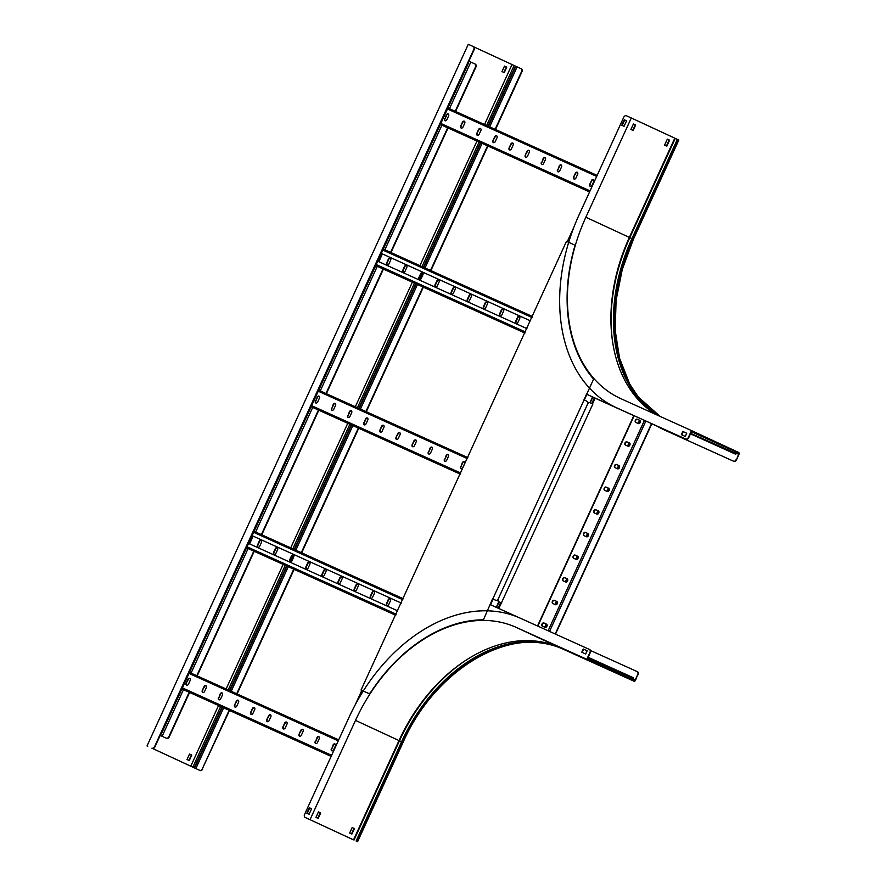<?xml version="1.0" encoding="UTF-8"?>
<svg xmlns="http://www.w3.org/2000/svg" width="886" height="886" viewBox="0 0 886 886"><rect width="100%" height="100%" fill="white"/><g stroke="black" fill="none" stroke-linecap="round" stroke-linejoin="round"><path stroke-width="1.33" d="M468.86 61.2L474.907 63.958A2.514 1.783 -65.1 0 0 474.907 63.958A2.514 1.783 -65.1 0 1 475.483 66.982L455.205 111.282M166.225 738.171L160.178 735.424L166.225 738.171A2.514 1.783 -65.1 0 0 168.894 736.62L169.281 736.809A2.514 1.783 114.9 0 1 166.601 738.359M447.64 127.805L390.593 252.388M383.029 268.912L325.993 393.506M318.428 410.03L261.381 534.612M253.817 551.136L196.781 675.73M189.216 692.243L168.894 736.62M162.116 736.321L183.48 689.651M191.044 673.138L248.08 548.545M255.644 532.021L312.692 407.438M320.256 390.914L377.292 266.321M384.856 249.797L441.904 125.214M449.468 108.69L470.798 62.098M474.929 63.969L475.284 64.135A2.514 1.783 114.9 0 1 475.295 64.135A2.514 1.783 114.9 0 1 475.871 67.159L455.592 111.459M448.017 127.983L390.981 252.565M383.416 269.089L326.38 393.683M318.816 410.207L261.769 534.79M254.204 551.313L197.168 675.896M189.604 692.42L169.281 736.809M468.517 61.954A2.514 1.783 114.9 0 1 468.229 63.615L161.64 733.254A2.514 1.783 114.9 0 1 160.576 734.56M468.229 63.615L161.64 733.254M355.131 705.012L361.82 690.393L361.045 690.039L566.486 241.324L573.751 244.614A2.514 1.783 -65.1 0 1 573.774 244.614A2.514 1.783 -65.1 0 1 574.527 247.139A151.827 107.915 -65.1 0 0 593.055 378.466L593.764 378.787L490.202 604.606M567.262 241.679L573.951 227.06M376.495 265.966L524.922 333.036L376.495 265.966A1.107 0.775 -65.7 0 1 376.484 265.955L375.742 265.612M382.387 253.928L378.831 261.702M526.937 328.628L377.757 261.215M516.339 323.346A1.761 1.251 114.9 0 1 516.117 321.341L517.789 317.686A1.761 1.251 114.9 0 1 519.473 316.535M500.202 316.047A1.761 1.251 114.9 0 1 499.992 314.054L501.664 310.388A1.761 1.251 114.9 0 1 503.348 309.247M484.077 308.76A1.761 1.251 114.9 0 1 483.856 306.766L485.539 303.101A1.761 1.251 114.9 0 1 487.211 301.949M467.952 301.473A1.761 1.251 114.9 0 1 467.73 299.468L469.403 295.813A1.761 1.251 114.9 0 1 471.086 294.661M451.816 294.185A1.761 1.251 114.9 0 1 451.605 292.181L453.278 288.526A1.761 1.251 114.9 0 1 454.95 287.374M435.69 286.898A1.761 1.251 114.9 0 1 435.469 284.893L437.141 281.239A1.761 1.251 114.9 0 1 438.825 280.087M419.554 279.599A1.761 1.251 114.9 0 1 419.344 277.606L421.016 273.94A1.761 1.251 114.9 0 1 422.688 272.799M403.429 272.312A1.761 1.251 114.9 0 1 403.208 270.319L404.88 266.653A1.761 1.251 114.9 0 1 406.563 265.512M387.293 265.025A1.761 1.251 114.9 0 1 387.082 263.031L388.755 259.365A1.761 1.251 114.9 0 1 390.438 258.214M530.492 320.854L381.323 253.44L530.492 320.854M517.413 317.498L515.73 321.164A1.761 1.251 -65.1 0 0 518.011 322.194L519.694 318.528A1.761 1.251 -65.1 0 0 517.413 317.498L517.789 317.686M503.558 311.241A1.761 1.251 -65.1 0 0 501.277 310.211L499.604 313.877A1.761 1.251 -65.1 0 0 501.886 314.907L503.558 311.241M487.433 303.953A1.761 1.251 -65.1 0 0 485.151 302.923L483.479 306.578A1.761 1.251 -65.1 0 0 485.761 307.619L487.433 303.953M471.297 296.666A1.761 1.251 -65.1 0 0 469.015 295.636L467.343 299.291A1.761 1.251 -65.1 0 0 469.624 300.321L471.297 296.666M455.171 289.379A1.761 1.251 -65.1 0 0 452.89 288.349L451.218 292.003A1.761 1.251 -65.1 0 0 453.499 293.033L455.171 289.379M439.046 282.091A1.761 1.251 -65.1 0 0 436.765 281.061L435.081 284.716A1.761 1.251 -65.1 0 0 437.363 285.746L439.046 282.091M422.91 274.793A1.761 1.251 -65.1 0 0 420.628 273.763L418.956 277.429A1.761 1.251 -65.1 0 0 421.238 278.459L422.91 274.793M406.785 267.506A1.761 1.251 -65.1 0 0 404.503 266.476L402.82 270.141A1.761 1.251 -65.1 0 0 405.101 271.171L406.785 267.506M390.648 260.218A1.761 1.251 -65.1 0 0 388.367 259.188L386.695 262.843A1.761 1.251 -65.1 0 0 388.976 263.873L390.648 260.218M441.095 124.848L589.567 191.941L441.095 124.848A1.107 0.775 -65.7 0 1 441.095 124.848L440.353 124.505M573.663 176.956A1.761 1.251 -65.1 0 0 575.944 177.986L577.617 174.32A1.761 1.251 -65.1 0 0 575.335 173.291L573.663 176.956L575.723 173.468A1.761 1.251 114.9 0 1 577.406 172.327M589.788 184.244A1.761 1.251 -65.1 0 0 592.069 185.274L593.753 181.619A1.761 1.251 -65.1 0 0 591.471 180.578L589.788 184.244L591.848 180.766A1.761 1.251 114.9 0 1 593.531 179.614M557.538 169.669A1.761 1.251 -65.1 0 0 559.819 170.699L561.491 167.033A1.761 1.251 -65.1 0 0 559.21 166.003L557.914 169.846L559.598 166.18A1.761 1.251 114.9 0 1 561.27 165.04M541.401 162.371A1.761 1.251 -65.1 0 0 543.683 163.401L545.355 159.746A1.761 1.251 -65.1 0 0 543.074 158.716L541.789 162.559L543.461 158.893A1.761 1.251 114.9 0 1 545.145 157.741M525.276 155.083A1.761 1.251 -65.1 0 0 527.558 156.113L529.23 152.458A1.761 1.251 -65.1 0 0 526.948 151.428L525.276 155.083L527.336 151.606A1.761 1.251 114.9 0 1 529.008 150.454M509.14 147.796A1.761 1.251 -65.1 0 0 511.421 148.826L513.105 145.171A1.761 1.251 -65.1 0 0 510.823 144.141L509.14 147.796L511.2 144.318A1.761 1.251 114.9 0 1 512.883 143.167M493.015 140.509A1.761 1.251 -65.1 0 0 495.296 141.538L496.968 137.884A1.761 1.251 -65.1 0 0 494.687 136.843L493.015 140.509L495.075 137.031A1.761 1.251 114.9 0 1 496.747 135.879M476.878 133.221A1.761 1.251 -65.1 0 0 479.16 134.251L480.843 130.585A1.761 1.251 -65.1 0 0 478.562 129.555L476.878 133.221L478.938 129.733A1.761 1.251 114.9 0 1 480.622 128.592M460.753 125.934A1.761 1.251 -65.1 0 0 463.035 126.964L464.707 123.298A1.761 1.251 -65.1 0 0 462.426 122.268L460.753 125.934L462.813 122.445A1.761 1.251 114.9 0 1 464.497 121.304M444.628 118.635A1.761 1.251 -65.1 0 0 446.909 119.665L448.582 116.011A1.761 1.251 -65.1 0 0 446.3 114.981L445.005 118.813L446.688 115.158A1.761 1.251 114.9 0 1 448.36 114.006M574.261 179.127A1.761 1.251 114.9 0 1 574.05 177.134M590.397 186.425A1.761 1.251 114.9 0 1 590.176 184.421M558.136 171.84A1.761 1.251 114.9 0 1 557.914 169.846M542.01 164.552A1.761 1.251 114.9 0 1 541.789 162.559M525.874 157.265A1.761 1.251 114.9 0 1 525.664 155.26M509.749 149.978A1.761 1.251 114.9 0 1 509.528 147.973M493.613 142.69A1.761 1.251 114.9 0 1 493.402 140.686M477.488 135.392A1.761 1.251 114.9 0 1 477.266 133.398M461.351 128.105A1.761 1.251 114.9 0 1 461.141 126.111M445.226 120.817A1.761 1.251 114.9 0 1 445.005 118.813M247.283 548.19A1.107 0.775 -65.7 0 1 247.283 548.179L246.529 547.836M253.174 536.141L249.619 543.915M397.725 610.853L248.545 543.439M387.127 605.559A1.761 1.251 114.9 0 1 386.905 603.565L388.589 599.9A1.761 1.251 114.9 0 1 390.261 598.759M371.001 598.272A1.761 1.251 114.9 0 1 370.78 596.267L372.452 592.612A1.761 1.251 114.9 0 1 374.136 591.46M354.865 590.984A1.761 1.251 114.9 0 1 354.644 588.98L356.327 585.325A1.761 1.251 114.9 0 1 357.999 584.173M338.74 583.697A1.761 1.251 114.9 0 1 338.518 581.692L340.191 578.037A1.761 1.251 114.9 0 1 341.874 576.886M322.604 576.409A1.761 1.251 114.9 0 1 322.393 574.405L324.066 570.75A1.761 1.251 114.9 0 1 325.738 569.598M306.478 569.111A1.761 1.251 114.9 0 1 306.257 567.118L307.929 563.452A1.761 1.251 114.9 0 1 309.613 562.311M290.342 561.824A1.761 1.251 114.9 0 1 290.132 559.83L291.804 556.164A1.761 1.251 114.9 0 1 293.487 555.024M274.217 554.536A1.761 1.251 114.9 0 1 273.995 552.532L275.679 548.877A1.761 1.251 114.9 0 1 277.351 547.725M258.092 547.249A1.761 1.251 114.9 0 1 257.87 545.244L259.543 541.59A1.761 1.251 114.9 0 1 261.226 540.438M401.292 603.078L252.111 535.665L401.28 603.078M388.201 599.722L386.529 603.388A1.761 1.251 -65.1 0 0 388.799 604.418L390.482 600.752A1.761 1.251 -65.1 0 0 388.201 599.722L388.589 599.9M374.346 593.465A1.761 1.251 -65.1 0 0 372.065 592.435L370.392 596.09A1.761 1.251 -65.1 0 0 372.674 597.12L374.346 593.465M358.221 586.178A1.761 1.251 -65.1 0 0 355.939 585.148L354.267 588.802A1.761 1.251 -65.1 0 0 356.549 589.832L358.221 586.178M342.085 578.89A1.761 1.251 -65.1 0 0 339.814 577.86L338.131 581.515A1.761 1.251 -65.1 0 0 340.412 582.545L342.085 578.89M325.959 571.603A1.761 1.251 -65.1 0 0 323.678 570.562L322.006 574.228A1.761 1.251 -65.1 0 0 324.287 575.258L325.959 571.603M309.834 564.304A1.761 1.251 -65.1 0 0 307.553 563.274L305.869 566.94A1.761 1.251 -65.1 0 0 308.151 567.97L309.834 564.304M293.698 557.017A1.761 1.251 -65.1 0 0 291.416 555.987L289.744 559.642A1.761 1.251 -65.1 0 0 292.026 560.683L293.698 557.017M277.573 549.73A1.761 1.251 -65.1 0 0 275.291 548.7L273.619 552.355A1.761 1.251 -65.1 0 0 275.889 553.385L277.573 549.73M261.436 542.442A1.761 1.251 -65.1 0 0 259.155 541.412L257.483 545.067A1.761 1.251 -65.1 0 0 259.764 546.097L261.436 542.442M311.883 407.073L460.31 474.143L311.883 407.073A1.107 0.775 -65.7 0 1 311.883 407.073L311.141 406.729M444.451 459.169A1.761 1.251 -65.1 0 0 446.732 460.211L448.405 456.545A1.761 1.251 -65.1 0 0 446.123 455.515L444.838 459.358L446.511 455.692A1.761 1.251 114.9 0 1 448.194 454.551M460.587 466.468A1.761 1.251 -65.1 0 0 462.857 467.498L464.541 463.832A1.761 1.251 -65.1 0 0 462.259 462.802L460.964 466.645L462.647 462.979A1.761 1.251 114.9 0 1 464.319 461.839M428.326 451.882A1.761 1.251 -65.1 0 0 430.607 452.912L432.279 449.257A1.761 1.251 -65.1 0 0 429.998 448.227L428.702 452.059L430.386 448.405A1.761 1.251 114.9 0 1 432.058 447.253M412.189 444.595A1.761 1.251 -65.1 0 0 414.471 445.625L416.143 441.97A1.761 1.251 -65.1 0 0 413.873 440.94L412.189 444.595L414.249 441.117A1.761 1.251 114.9 0 1 415.933 439.965M396.064 437.307A1.761 1.251 -65.1 0 0 398.346 438.337L400.018 434.683A1.761 1.251 -65.1 0 0 397.736 433.653L396.064 437.307L398.124 433.83A1.761 1.251 114.9 0 1 399.796 432.678M379.928 430.02A1.761 1.251 -65.1 0 0 382.209 431.05L383.893 427.384A1.761 1.251 -65.1 0 0 381.611 426.354L379.928 430.02L381.988 426.543A1.761 1.251 114.9 0 1 383.671 425.391M363.803 422.733A1.761 1.251 -65.1 0 0 366.084 423.763L367.756 420.097A1.761 1.251 -65.1 0 0 365.475 419.067L364.19 422.91L365.863 419.244A1.761 1.251 114.9 0 1 367.546 418.103M347.677 415.434A1.761 1.251 -65.1 0 0 349.948 416.475L351.631 412.81A1.761 1.251 -65.1 0 0 349.35 411.78L348.054 415.623L349.737 411.957A1.761 1.251 114.9 0 1 351.41 410.805M331.541 408.147A1.761 1.251 -65.1 0 0 333.823 409.177L335.495 405.522A1.761 1.251 -65.1 0 0 333.214 404.492L331.929 408.324L333.601 404.669A1.761 1.251 114.9 0 1 335.285 403.518M315.416 400.86A1.761 1.251 -65.1 0 0 317.697 401.89L319.37 398.235A1.761 1.251 -65.1 0 0 317.088 397.205L315.793 401.037L317.476 397.382A1.761 1.251 114.9 0 1 319.148 396.23M445.06 461.351A1.761 1.251 114.9 0 1 444.838 459.358M461.185 468.639A1.761 1.251 114.9 0 1 460.964 466.645M428.924 454.064A1.761 1.251 114.9 0 1 428.702 452.059M412.798 446.777A1.761 1.251 114.9 0 1 412.577 444.772M396.662 439.489A1.761 1.251 114.9 0 1 396.452 437.485M380.537 432.202A1.761 1.251 114.9 0 1 380.315 430.197M364.401 424.903A1.761 1.251 114.9 0 1 364.19 422.91M348.276 417.616A1.761 1.251 114.9 0 1 348.054 415.623M332.15 410.329A1.761 1.251 114.9 0 1 331.929 408.324M316.014 403.041A1.761 1.251 114.9 0 1 315.793 401.037M182.671 689.297L331.142 756.389L182.671 689.297A1.107 0.775 -65.7 0 1 182.671 689.297L181.929 688.943M315.239 741.394A1.761 1.251 -65.1 0 0 317.52 742.424L319.193 738.769A1.761 1.251 -65.1 0 0 316.911 737.739L315.626 741.571L317.299 737.916A1.761 1.251 114.9 0 1 318.982 736.764M331.375 748.681A1.761 1.251 -65.1 0 0 333.657 749.711L335.329 746.056A1.761 1.251 -65.1 0 0 333.047 745.026L331.752 748.869L333.435 745.204A1.761 1.251 114.9 0 1 335.107 744.052M299.114 734.106A1.761 1.251 -65.1 0 0 301.395 735.136L303.067 731.482A1.761 1.251 -65.1 0 0 300.786 730.452L299.114 734.106L301.174 730.629A1.761 1.251 114.9 0 1 302.846 729.477M282.977 726.819A1.761 1.251 -65.1 0 0 285.259 727.849L286.942 724.194A1.761 1.251 -65.1 0 0 284.661 723.153L282.977 726.819L285.037 723.341A1.761 1.251 114.9 0 1 286.721 722.19M266.852 719.532A1.761 1.251 -65.1 0 0 269.134 720.562L270.806 716.896A1.761 1.251 -65.1 0 0 268.524 715.866L266.852 719.532L268.912 716.043A1.761 1.251 114.9 0 1 270.584 714.902M250.716 712.244A1.761 1.251 -65.1 0 0 252.997 713.274L254.681 709.608A1.761 1.251 -65.1 0 0 252.399 708.578L250.716 712.244L252.787 708.756A1.761 1.251 114.9 0 1 254.459 707.615M234.591 704.946A1.761 1.251 -65.1 0 0 236.872 705.976L238.544 702.321A1.761 1.251 -65.1 0 0 236.263 701.291L234.591 704.946L236.651 701.468A1.761 1.251 114.9 0 1 238.334 700.317M218.465 697.659A1.761 1.251 -65.1 0 0 220.747 698.689L222.419 695.034A1.761 1.251 -65.1 0 0 220.138 694.004L218.842 697.836L220.525 694.181A1.761 1.251 114.9 0 1 222.198 693.029M202.329 690.371A1.761 1.251 -65.1 0 0 204.611 691.401L206.283 687.746A1.761 1.251 -65.1 0 0 204.001 686.716L202.329 690.371L204.389 686.894A1.761 1.251 114.9 0 1 206.073 685.742M186.204 683.084A1.761 1.251 -65.1 0 0 188.485 684.114L190.158 680.459A1.761 1.251 -65.1 0 0 187.876 679.418L186.204 683.084L188.264 679.606A1.761 1.251 114.9 0 1 189.936 678.454M315.848 743.575A1.761 1.251 114.9 0 1 315.626 741.571M331.973 750.863A1.761 1.251 114.9 0 1 331.752 748.869M299.712 736.288A1.761 1.251 114.9 0 1 299.501 734.284M283.586 729.001A1.761 1.251 114.9 0 1 283.365 726.996M267.45 721.702A1.761 1.251 114.9 0 1 267.24 719.709M251.325 714.415A1.761 1.251 114.9 0 1 251.103 712.422M235.189 707.128A1.761 1.251 114.9 0 1 234.978 705.123M219.064 699.84A1.761 1.251 114.9 0 1 218.842 697.836M202.938 692.553A1.761 1.251 114.9 0 1 202.717 690.548M186.802 685.266A1.761 1.251 114.9 0 1 186.592 683.261M595.126 398.179L592.535 403.85M587.651 403.274A2.514 1.772 -65.7 0 1 589.755 402.565L590.131 402.742A2.514 1.772 114.3 0 0 590.142 402.742L592.878 404.016L498.829 608.505M501.387 602.923L498.619 601.638A2.514 1.772 -65.7 0 1 497.777 599.567M500.756 602.624L498.198 608.217M594.495 397.892L591.892 403.551M589.755 402.565A2.514 1.772 -65.7 0 1 589.766 402.576L590.142 402.742A2.514 1.772 114.3 0 0 587.496 404.293L498.331 598.726L587.496 404.293M498.453 598.781A2.514 1.772 114.3 0 0 499.017 601.815L498.619 601.638M501.742 603.078L499.017 601.815M683.926 438.304L651.808 423.785L683.926 438.304A2.514 1.783 -65.1 0 0 684.38 438.415M633.811 415.656L592.823 397.138L633.811 415.656M676.771 434.982A2.514 1.783 114.9 0 1 676.671 434.937L586.333 394.104M676.671 434.937L586.532 394.204L583.94 399.863M627.975 446.201A1.761 1.251 -65.1 0 0 629.448 443L626.834 441.826A1.761 1.251 -65.1 0 0 625.372 445.027L627.975 446.201M638.341 423.563A1.761 1.251 -65.1 0 0 639.814 420.363A1.761 1.251 -65.1 0 0 639.814 420.352L637.2 419.178A1.761 1.251 -65.1 0 0 635.738 422.378L638.341 423.563M617.608 468.838A1.761 1.251 -65.1 0 0 619.081 465.648A1.761 1.251 -65.1 0 0 619.081 465.637L616.468 464.463A1.761 1.251 -65.1 0 0 614.995 467.664L617.608 468.838M607.242 491.486A1.761 1.251 -65.1 0 0 608.715 488.286L606.102 487.101A1.761 1.251 -65.1 0 0 604.629 490.301L607.242 491.486M596.876 514.124A1.761 1.251 -65.1 0 0 598.349 510.923L595.735 509.749A1.761 1.251 -65.1 0 0 594.262 512.95L596.876 514.124M586.51 536.772A1.761 1.251 -65.1 0 0 587.983 533.571L585.369 532.386A1.761 1.251 -65.1 0 0 583.907 535.587L586.51 536.772M576.144 559.409A1.761 1.251 -65.1 0 0 577.617 556.209L575.003 555.035A1.761 1.251 -65.1 0 0 573.53 558.224L576.144 559.409M565.777 582.047A1.761 1.251 -65.1 0 0 567.25 578.857A1.761 1.251 -65.1 0 0 567.25 578.846L564.637 577.672A1.761 1.251 -65.1 0 0 563.164 580.873L565.777 582.047M555.411 604.695A1.761 1.251 -65.1 0 0 556.884 601.494L554.271 600.309A1.761 1.251 -65.1 0 0 552.798 603.51L555.411 604.695M545.045 627.332A1.761 1.251 -65.1 0 0 546.518 624.132L543.904 622.958A1.761 1.251 -65.1 0 0 542.431 626.158L545.045 627.332M625.682 445.16A1.761 1.251 114.9 0 1 627.222 442.003L629.525 443.033M636.048 422.522A1.761 1.251 114.9 0 1 637.588 419.355L639.891 420.396M615.316 467.808A1.761 1.251 114.9 0 1 616.855 464.641L619.159 465.682M604.95 490.445A1.761 1.251 114.9 0 1 606.489 487.278L608.793 488.319M594.584 513.083A1.761 1.251 114.9 0 1 596.123 509.926L598.427 510.967M584.217 535.731A1.761 1.251 114.9 0 1 585.757 532.564L588.06 533.605M573.851 558.368A1.761 1.251 114.9 0 1 575.391 555.212L577.694 556.242M563.485 581.017A1.761 1.251 114.9 0 1 565.024 577.849L567.328 578.89M553.119 603.654A1.761 1.251 114.9 0 1 554.658 600.486L556.962 601.528M542.753 626.291A1.761 1.251 114.9 0 1 544.292 623.135L546.596 624.176M490.002 604.518L519.506 617.852M589.744 649.593L589.733 649.582A2.514 1.783 114.9 0 1 589.744 649.593A2.514 1.783 114.9 0 1 590.309 652.605L589.932 652.428A2.514 1.783 -65.1 0 0 589.356 649.416A2.514 1.783 -65.1 0 0 589.345 649.405L520.259 618.184A160.986 114.427 114.9 0 0 348.973 717.438L304.574 814.411A2.514 1.783 -65.1 0 0 305.149 817.424L352.927 839.585A2.514 1.783 -65.1 0 0 352.927 839.585L353.315 839.773A2.514 1.783 114.9 0 1 353.304 839.762A2.514 1.783 114.9 0 1 353.292 839.762L352.916 839.585A2.514 1.783 -65.1 0 1 352.617 839.396M305.526 817.601A2.514 1.783 114.9 0 0 305.537 817.601L305.149 817.424A2.514 1.783 -65.1 0 0 305.161 817.435L305.548 817.612A2.514 1.783 114.9 0 1 305.537 817.601L353.315 839.773M352.96 839.551L353.514 839.806M590.309 652.605L587.418 658.918L630.367 678.842L632.05 677.668A1.362 0.952 -65.7 0 1 633.368 678.178L634.166 680.603A1.008 0.709 114.3 0 0 635.218 679.983L637.698 674.589A2.514 1.783 -65.1 0 0 637.123 671.577A2.514 1.783 -65.1 0 0 637.112 671.566L590.508 650.501M589.932 652.428L586.787 659.295L516.073 627.332A150.919 107.272 -65.1 0 0 355.496 720.384L398.999 740.563A150.919 107.272 114.9 0 1 559.575 647.522L630.289 679.473L586.787 659.295M632.227 678.133L632.914 678.443L630.289 679.473M633.368 678.178L633.28 680.426A1.362 0.952 114.3 0 0 633.734 681.068L633.911 681.157A1.606 1.13 114.3 0 0 635.605 680.171L637.698 674.589M352.163 827.535L354.411 828.576L351.897 834.058L349.649 833.017L352.163 827.535L354.023 828.399L351.509 833.881M318.462 811.897L320.71 812.938L318.196 818.431L315.948 817.379L318.462 811.897L320.311 812.761L317.808 818.243M307.209 813.381L309.712 807.899L311.606 808.752L309.336 807.722L306.822 813.215L309.103 814.245L311.606 808.752M582.157 652.395L583.619 649.194L587.141 650.789L583.232 649.017L581.77 652.218L585.679 653.99L587.141 650.789M637.51 671.754L637.499 671.743A2.514 1.783 114.9 0 1 637.51 671.754A2.514 1.783 114.9 0 1 638.075 674.767M621.894 675.608L617.664 673.692L621.894 675.608M583.952 658.065L590.109 660.867L583.952 658.065M310.045 819.639L355.496 720.384M353.558 839.817L398.999 740.563L401.568 741.759A151.318 107.56 114.9 0 1 552.654 644.787M492.594 598.836L483.269 620.145L482.549 619.823A151.827 107.915 -65.1 0 0 370.736 692.243A2.514 1.783 -65.1 0 1 368.321 693.328L361.045 690.039M363.249 691.047L362.141 690.548M495.307 600.099A2.514 1.772 -65.7 0 1 495.296 600.088L492.793 598.936M498.331 598.726A2.514 1.772 114.3 0 1 495.684 600.265L495.296 600.088A2.514 1.772 -65.7 0 1 495.285 600.088L495.673 600.265A2.514 1.772 114.3 0 0 495.684 600.265L492.948 599.002M587.374 404.226A2.514 1.772 114.3 0 0 586.809 401.203L584.084 399.929M688.356 437.451L688.743 437.629A2.514 1.783 114.9 0 1 686.063 439.179L685.675 439.002A2.514 1.783 -65.1 0 0 688.356 437.451L691.49 430.585L735.003 450.764L734.782 453.289A1.362 0.952 114.3 0 0 736.022 453.964L737.661 452.447L735.048 451.262L735.502 453.499L737.661 452.447A1.362 0.952 -65.7 0 1 738.437 452.358L738.614 452.447A1.606 1.13 -65.7 0 1 738.979 454.385L736.51 459.79A2.514 1.783 114.9 0 1 733.829 461.34L664.744 430.12A160.986 114.427 114.9 0 1 664.013 429.776A160.986 114.427 114.9 0 1 663.824 429.688M733.829 461.34L664.367 429.943A160.986 114.427 114.9 0 1 663.625 429.599A160.986 114.427 114.9 0 1 656.925 426.1M737.761 452.956L738.37 453.001A1.008 0.709 -65.7 0 1 738.592 454.208L736.51 459.79M738.437 452.358A1.362 0.952 -65.7 0 1 738.437 452.369L735.003 450.808L738.437 452.358M734.416 451.162L691.434 431.737L734.416 451.162M688.743 437.629L691.423 431.77M686.063 439.179L616.977 407.959A160.986 114.427 114.9 0 1 616.246 407.626A160.986 114.427 114.9 0 1 616.058 407.538M685.675 439.002L616.601 407.781A160.986 114.427 114.9 0 1 615.859 407.449A160.986 114.427 114.9 0 1 579.333 214.29L623.733 117.317A2.514 1.783 -65.1 0 1 626.413 115.767L631.297 117.971L585.856 217.236A150.919 107.272 -65.1 0 0 620.1 398.312A150.919 107.272 -65.1 0 0 620.787 398.634L691.49 430.585M629.126 237.326L629.813 237.636L675.254 138.382L631.297 117.971M675.254 138.382L678.842 140.032L633.401 239.286L622.26 269.499L616.091 300.343L615.183 330.4L619.569 358.287L629.747 384.081L638.164 396.839L660.081 416.387A150.919 107.272 114.9 0 1 632.981 239.098L678.421 139.833M667.335 139.135L664.622 145.082L666.859 146.124L669.583 140.176L667.335 139.135L669.196 139.999L666.471 145.935M633.424 123.951L630.91 129.445L633.158 130.486L635.672 124.992L633.424 123.951L635.284 124.815L632.77 130.297M733.442 461.163A2.514 1.783 -65.1 0 0 736.122 459.612M728.281 448.349L722.123 445.536L728.281 448.349M691.601 431.371L694.569 432.711L691.612 431.349M681.755 434.849L683.217 431.648L686.739 433.243L682.829 431.471L681.367 434.672L685.277 436.444L686.739 433.243M622.171 125.447L624.685 119.953L626.579 120.817L624.298 119.776L621.784 125.269L624.065 126.299L626.579 120.806M674.8 138.161L629.359 237.415A150.919 107.272 114.9 0 0 656.725 414.881M151.916 748.172A2.514 1.783 -65.1 0 0 154.585 746.621L154.972 746.798A2.514 1.783 114.9 0 1 152.292 748.349L199.682 770.333A2.514 1.783 -65.1 0 0 202.351 768.782L229.131 710.284M152.292 748.349L199.682 770.333M473.855 46.88L520.924 68.665A2.514 1.783 -65.1 0 0 520.924 68.665L521.322 68.853A2.514 1.783 114.9 0 1 521.322 68.853A2.514 1.783 114.9 0 1 521.887 71.866L521.511 71.688A2.514 1.783 -65.1 0 0 520.935 68.676M147.021 745.968L147.729 746.289L147.021 745.968L468.273 44.3L473.157 46.504A2.514 1.783 -65.1 0 0 473.157 46.504L473.545 46.692A2.514 1.783 114.9 0 1 473.556 46.692A2.514 1.783 114.9 0 1 474.132 49.716L473.744 49.527A2.514 1.783 -65.1 0 0 473.168 46.515L473.556 46.692M236.695 693.771L293.742 569.177M301.306 552.654L358.343 428.071M365.907 411.547L422.954 286.953M430.518 270.429L487.555 145.847M495.119 129.323L521.511 71.688M511.986 64.578L484.531 124.538M476.967 141.062L419.931 265.645M412.367 282.169L355.319 406.763M347.755 423.286L290.719 547.869M283.155 564.393L226.107 688.987M218.543 705.5L190.745 766.246M189.261 760.565L191.775 755.082L189.526 754.03L187.012 759.523L189.261 760.565M506.748 67.137L504.499 66.096L501.985 71.578L504.234 72.619L506.748 67.137L504.488 66.096M154.972 746.798L474.132 49.716M154.585 746.621L473.744 49.527M188.873 760.387L191.387 754.905L189.526 754.041M503.835 72.442L506.349 66.959M202.351 768.782L229.518 710.461M237.083 693.937L294.13 569.355M301.694 552.831L358.73 428.237M366.295 411.724L423.342 287.13M430.906 270.607L487.942 146.024M495.507 129.5L521.887 71.866M202.739 768.959A2.514 1.783 114.9 0 1 200.059 770.51M525.409 331.962L376.229 264.549M524.944 332.981L375.764 265.567M532.486 316.512L383.306 249.099L532.486 316.512M532.021 317.509L382.852 250.096M597.131 175.417L447.917 107.992L597.131 175.417M596.677 176.425L447.452 108.989M590.054 190.878L440.84 123.442M589.589 191.885L440.375 124.461M396.197 614.186L247.017 546.773M395.732 615.205L246.552 547.792M395.71 615.261L247.283 548.179L395.71 615.261M403.274 598.737L254.094 531.323L403.274 598.737M402.82 599.733L253.64 532.32M467.874 457.63L318.705 390.205L467.874 457.63M467.42 458.627L318.24 391.213M460.798 473.08L311.628 405.666M460.343 474.088L311.163 406.674M338.707 739.865L189.493 672.43L338.707 739.865M338.253 740.862L189.028 673.426M331.63 755.315L182.416 687.89M331.165 756.334L181.951 688.898M594.373 397.836L591.782 403.507M500.645 602.569L498.076 608.173M640.046 420.518L638.618 423.63M629.68 443.155L628.252 446.278M619.314 465.792L617.885 468.915M608.948 488.441L607.519 491.564M598.582 511.078L597.153 514.201M588.215 533.726L586.787 536.838M577.849 556.364L576.421 559.487M567.483 579.001L566.054 582.124M557.117 601.649L555.688 604.773M546.751 624.287L545.322 627.41M634.143 415.722L537.813 626.125M644.443 420.374L548.113 630.777M645.872 421.016L549.541 631.419M651.542 423.586L555.212 633.988M639.415 420.185L637.953 423.386M629.049 442.823L627.587 446.023M618.683 465.471L617.221 468.661M608.317 488.108L606.855 491.309M597.95 510.746L596.488 513.946M587.584 533.394L586.122 536.595M577.218 556.031L575.756 559.232M566.852 578.68L565.39 581.869M556.486 601.317L555.024 604.518M546.119 623.954L544.657 627.155M586.886 394.37L584.295 400.029M493.159 599.102L490.556 604.773M592.568 396.928L589.943 402.654M498.807 601.716L496.238 607.331M356.128 841.013L401.568 741.759L402.621 742.246A150.919 107.272 114.9 0 1 563.197 649.194L633.911 681.157L563.208 649.205A1.606 1.13 114.3 0 0 563.208 649.205L563.208 649.205C512.418 623.855 435.347 668.288 403.041 742.446L357.169 841.501M354.012 840.05L399.453 740.796A152.968 108.723 114.9 0 1 467.952 658.94M633.734 680.16L630.533 678.72M632.183 678.155L587.961 657.744M633.568 679.241L635.218 679.983M562.843 648.995A1.362 0.952 114.3 0 0 563.02 649.117L633.734 681.068M356.992 841.423L402.432 742.158A150.919 107.272 114.9 0 1 563.02 649.117L563.197 649.194M516.073 627.332L559.575 647.522M735.247 453.145L736.022 453.964M735.236 453.078L690.692 433.365M738.592 454.208L736.908 453.455M612.47 340.844A152.968 108.723 114.9 0 1 629.813 237.636L633.401 239.286M659.882 416.298A150.919 107.272 114.9 0 1 632.792 239.01L678.244 139.755M656.36 414.648A151.318 107.56 114.9 0 1 631.928 238.611L677.369 139.346M585.856 217.236L629.359 237.415M192.849 767.21L220.658 706.452M228.223 689.939L285.259 565.346M292.823 548.822L349.87 424.239M357.435 407.715L414.471 283.121M422.035 266.597L479.082 142.015M486.647 125.491L514.09 65.542M195.828 768.594L223.66 707.814M231.224 691.29L288.271 566.708M290.486 561.846L293.576 555.101M295.835 550.184L352.872 425.59M360.436 409.066L417.472 284.484M419.698 279.622L422.788 272.888M425.036 267.96L482.084 143.377M489.648 126.853L517.081 66.926M194.543 768.007L222.364 707.227M229.928 690.703L286.964 566.121M294.529 549.597L351.576 425.003M359.14 408.479L416.176 283.897M423.741 267.373L480.788 142.79M488.352 126.266L515.785 66.339M194.355 767.918L222.187 707.15M229.751 690.626L286.787 566.032M294.351 549.519L351.399 424.926M358.963 408.402L415.999 283.819M423.563 267.295L480.6 142.701M488.175 126.177L515.608 66.251M194.178 767.819L221.998 707.061L194.178 767.819M229.563 690.537L286.599 565.955L229.563 690.537M294.163 549.431L351.21 424.837L294.163 549.431M358.775 408.313L415.811 283.73L358.775 408.313M423.375 267.207L480.422 142.624L423.375 267.207M487.987 126.1L515.43 66.151L487.987 126.1M633.844 415.589L537.514 625.981M651.841 423.718L555.511 634.11M592.856 397.061L590.231 402.787M499.095 601.86L496.525 607.464M588.16 657.301L632.914 677.535M357.59 841.7L403.041 742.446M735.247 454.042L690.482 433.819"/></g></svg>
